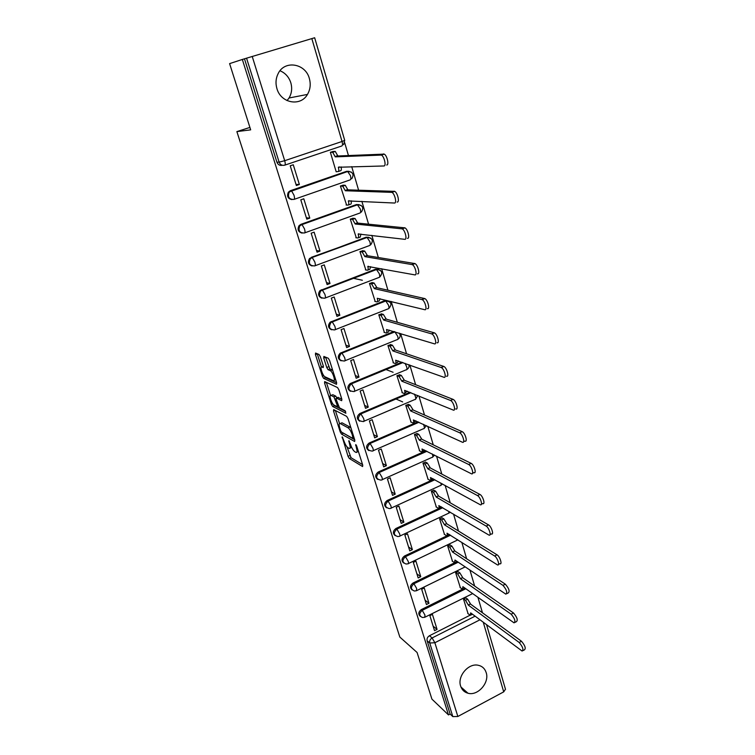 <?xml version="1.0" encoding="UTF-8"?>
<svg xmlns="http://www.w3.org/2000/svg" width="755" height="755" viewBox="0 0 755 755"><rect width="100%" height="100%" fill="white"/><g stroke="black" fill="none" stroke-linecap="round" stroke-linejoin="round"><path stroke-width="1.13" d="M342.204 436.843L348.046 456.331L349.31 458.493L362.598 466.543L362.749 465.203L356.709 446.13L355.765 444.553L356.445 447.998C357.379 451.32 357.219 452.783 355.954 452.396L354.756 451.698C353.208 450.518 351.821 448.159 350.584 444.629L348.885 440.637L349.565 444.044C350.499 447.319 350.348 448.772 349.121 448.394L347.961 447.724C346.46 446.564 345.092 444.251 343.874 440.769L342.204 436.843M276.925 88.609C280.869 103.293 300.575 106.851 307.464 94.422C310.296 89.552 310.928 84.249 309.352 78.511C305.567 63.411 284.729 59.853 278.208 73.49C275.811 78.227 275.386 83.267 276.925 88.609M280.001 70.753C285.305 72.99 288.91 77.001 290.817 82.776C292.345 88.259 291.76 93.327 289.042 97.99L287.051 100.594M460.635 686.106C461.89 689.862 464.344 692.241 467.987 693.232C477.792 696.204 489.702 682.662 486.192 672.63C484.87 668.581 482.2 666.118 478.16 665.249C468.43 662.928 457.124 676.338 460.635 686.106M320.328 356.624L319.035 354.473L315.543 353.047L315.458 354.614L322.385 376.245L323.631 378.368L336.494 384.286L336.636 382.747L329.567 360.446L328.293 358.266L323.857 356.445L323.744 358.04L326.755 367.496L328.029 369.657L330.341 370.677C332.804 371.819 335.937 382.011 333.417 380.643L324.905 376.764C322.555 375.688 319.431 365.722 321.838 366.968L323.216 367.562L323.329 366.015L320.328 356.624M325.547 357.143L329.869 368.912L328.029 369.657L329.907 368.931L332.087 369.875L330.237 370.63M448.489 714.928L431.917 699.121L417.071 652.471L399.829 637.069L236.872 131.606L250.679 129.851L229.595 63.618L242.336 59.456L448.489 714.928L450.131 714.051L452.811 716.599L429.755 643.005C429.331 640.882 430.114 639.202 432.115 637.956L475.103 616.174M333.663 409.616L333.531 411.031L340.231 431.945L341.505 434.106L354.642 441.505L354.803 440.108L347.98 418.581L346.658 416.354L333.663 409.616M331.388 404.331L324.575 383.068L324.678 381.568L337.532 387.551L338.863 389.769L341.836 399.178L341.685 400.678L336.362 398.064L336.22 399.537L339.467 407.842L345.044 410.673L345.865 413.249L332.662 406.483L331.388 404.331L332.757 403.765M482.464 612.796L477.934 597.347M474.621 586.022L469.95 570.091M466.628 558.766L461.824 542.364M458.502 531.039L453.547 514.127M450.235 502.811L445.129 485.39M441.807 474.074L436.55 456.133M433.238 444.818L427.811 426.33M424.499 415.023L418.921 395.979M415.609 384.682L409.852 365.052M406.549 353.774L400.622 333.55M397.319 322.291L391.213 301.443M387.919 290.203L381.624 268.714M378.33 257.493L371.837 235.352M368.563 224.16L361.871 201.33M358.597 190.166L351.707 166.638M348.442 155.511L344.714 142.799M242.336 59.456L314.665 37.75L344.714 140.345L342.053 141.487L311.824 38.581M450.131 714.051L427.122 640.759C426.698 638.636 427.481 636.965 429.472 635.729L470.072 615.202M505.473 689.211L503.717 691.863L457.851 716.486L452.811 716.599M466.014 597.998L463.428 598.894L468.1 613.73M437.06 629.396L432.417 614.372L429.869 615.646L434.531 630.67L437.06 629.396L433.143 626.178M428.972 603.264L424.244 587.985L421.677 589.249L426.424 604.528L428.972 603.264L425.084 600.216M458.228 571.752L455.614 572.649L460.361 587.739M420.752 576.688L415.939 561.154L413.344 562.399L418.166 577.943L420.752 576.688L416.883 573.8M450.301 545.063L447.658 545.959L452.49 561.305M412.381 549.659L407.492 533.842L404.859 535.078L409.776 550.895L412.381 549.659L408.54 546.941M442.232 517.911L439.57 518.798L444.487 534.417M403.868 522.149L398.895 506.058L396.233 507.275L401.226 523.375L403.868 522.149L400.065 519.61M434.031 490.288L431.341 491.175L436.343 507.058M395.205 494.157L390.137 477.783L387.447 478.991L392.534 495.365L395.205 494.157L391.43 491.807M425.678 462.183L422.96 463.07L428.057 479.236M386.39 465.665L381.237 448.998L378.51 450.188L383.691 466.864L386.39 465.665L382.643 463.504M417.185 433.578L414.438 434.465L419.638 450.914M377.415 436.664L372.168 419.695L369.412 420.875L374.678 437.853L377.415 436.664L373.706 434.701M408.54 404.463L405.765 405.341L411.06 422.092M368.28 407.134L362.928 389.854L360.144 391.014L365.505 408.304L368.28 407.134L364.599 405.388M399.735 374.829L396.932 375.707L402.33 392.751M358.974 377.075L353.529 359.474L350.707 360.616L356.171 378.227L358.974 377.075L355.331 375.537M390.779 344.657L387.947 345.526L393.449 362.881M349.499 346.451L343.95 328.529L341.09 329.652L346.658 347.583L349.499 346.451L345.903 345.139M381.652 313.929L378.793 314.788L384.399 332.464M339.844 315.26L334.191 296.998L331.303 298.112L336.975 316.383L339.844 315.26L336.286 314.174M372.357 282.634L369.469 283.493L375.197 301.49M362.362 280.256L353.104 278.236M330.01 283.484L324.254 264.882L321.328 265.968L327.104 284.588L330.01 283.484L326.5 282.644M362.891 250.745L359.965 251.604L365.826 269.941M319.997 251.104L314.127 232.144L311.154 233.22L317.043 252.189L319.997 251.104L316.524 250.509M353.236 218.27L350.282 219.12L356.284 237.787M309.776 218.11L303.803 198.782L300.792 199.83L306.794 219.167L309.776 218.11L306.36 217.77M343.412 185.173L340.42 186.013L346.583 205.03M299.367 184.475L293.27 164.769L290.231 165.798L296.347 185.513L299.367 184.475L296.007 184.409M333.389 151.434L330.369 152.274L336.192 171.819L336.721 171.64M291.94 199.613C287.863 198.725 286.664 196.262 288.344 192.214L290.364 190.704L346.63 171.31L351.254 172.027M302.085 233.116C298.168 231.974 297.159 229.482 299.065 225.641L300.877 224.358L356.435 204.558L361.135 205.379M312.06 265.968C308.295 264.59 307.483 262.07 309.607 258.427L366.062 237.193L370.828 238.108M321.885 298.187C318.261 296.592 317.628 294.063 319.988 290.59L375.509 269.214L380.322 270.224M331.568 329.793C328.057 328 327.604 325.452 330.199 322.159L384.776 300.65L389.627 301.736M341.09 360.824C337.693 358.833 337.409 356.275 340.25 353.151L393.884 331.52L394.856 331.794M350.471 391.288C347.168 389.108 347.064 386.541 350.141 383.597L401.915 362.202M359.71 421.196C356.502 418.836 356.558 416.269 359.871 413.504L409.956 392.298M368.799 450.575C365.731 448.168 365.873 445.629 369.223 442.987L417.996 421.818M377.745 479.434C374.839 477.047 375.018 474.565 378.283 471.988L425.99 450.782M386.551 507.794C383.785 505.435 384.002 503 387.192 500.49L433.917 479.217M395.214 535.654C392.572 533.332 392.817 530.944 395.941 528.481L441.779 507.152M403.736 563.041C401.207 560.757 401.481 558.407 404.548 555.991L449.546 534.587M412.126 589.957C409.701 587.72 409.984 585.408 412.994 583.03L454.803 562.72M455.152 562.551L456.992 561.654M420.384 616.42C418.043 614.221 418.345 611.946 421.299 609.596L462.466 589.193M236.872 131.606L249.905 127.425M349.14 171.338L346.63 171.31M359.172 204.652L356.435 204.558M368.987 237.353L366.062 237.193M378.604 269.45L375.509 269.214M388.013 300.952L384.776 300.65M244.478 58.824L276.925 162.202C278 164.779 279.803 165.807 282.342 165.279M350.093 447.979L351.736 447.507M356.964 451.952L358.455 451.65M346.998 446.847L351.056 457.738L362.589 464.674M342.732 432.766L354.69 439.74M335.38 410.503L339.533 423.498M340.599 430.558L341.496 432.077L353.01 438.513L352.292 434.899C351.028 431.294 349.622 428.934 348.074 427.802L340.212 423.546C338.967 423.168 338.816 424.659 339.778 427.991L340.599 430.558M350.971 428.019L349.876 427.028L348.074 427.802M341.005 423.206L341.996 422.791L349.876 427.028M330.53 395.346L326.377 382.36M341.807 399.074L337.872 397.441M345.648 411.447L334.437 405.737L332.662 406.483L334.437 405.737L333.719 404.869M330.964 395.412C328.491 394.025 331.681 404.019 334.031 405.076L337.023 406.596L337.164 405.142L333.936 396.875L330.964 395.412L331.964 395.007M336.872 397.847L335.73 396.12L333.918 396.866M332.757 394.676L335.73 396.12L333.936 396.875M335.258 379.888L335.739 379.935M332.691 370.309L332.087 369.875M324.631 376.575L325.433 377.642L336.636 382.747M323.631 378.368L325.462 377.651L323.659 378.387M317.223 353.736L321.441 366.921M465.693 597.762L467.666 599.187L470.469 603.858L468.383 605.189L465.505 600.272L463.542 598.838M467.779 613.485L470.318 615.316L470.667 612.871L522.13 651.055C523.734 649.63 522.753 646.761 519.185 642.477L468.383 605.189M470.544 604.104L521.497 641.269C525.074 645.553 526.046 648.403 524.442 649.847L523.036 650.583M472.507 614.24L470.931 615.004M457.898 571.526L459.861 572.885L462.683 577.537L460.569 578.868L457.681 573.951L455.718 572.592M460.04 587.503L462.513 589.211L462.891 586.673L514.07 622.866C515.75 621.393 514.778 618.505 511.154 614.183L460.569 578.868M462.758 577.792L513.494 612.984C517.118 617.297 518.09 620.185 516.401 621.667L515.014 622.384M465.005 588.173L463.155 588.9M449.971 544.846L451.934 546.129L454.755 550.763L452.613 552.084L449.716 547.186L447.762 545.903M452.16 561.078L454.576 562.673L454.972 560.031L505.85 594.157C507.605 592.647 506.643 589.712 502.972 585.361L452.613 552.084M454.831 551.018L505.34 584.181C509.021 588.513 509.974 591.448 508.219 592.968L506.85 593.656M457.266 561.569L455.256 562.343M441.901 517.713L443.855 518.902L446.686 523.526L444.525 524.838L441.618 519.95L439.674 518.751M444.157 534.2L446.507 535.673C447.328 535.861 447.488 535.031 447.007 533.19L497.479 564.91C500.206 566.146 497.469 557.577 494.638 556.001L444.525 524.838M446.762 523.791L497.035 554.821C499.876 556.388 502.603 564.957 499.876 563.73L498.536 564.391M449.357 534.465L447.215 535.342M433.691 490.099L435.644 491.212L438.476 495.808L436.296 497.12L433.379 492.251L431.435 491.127M436.012 506.86L438.296 508.209C439.146 508.408 439.325 507.539 438.815 505.614L488.957 535.097C491.769 536.418 489.013 527.547 486.135 526.075L436.296 497.12M438.561 496.082L488.56 524.914C491.448 526.386 494.195 535.248 491.373 533.936L490.052 534.568M441.269 506.85L439.032 507.87M425.339 462.003L427.283 463.032L430.133 467.609L427.925 468.912L424.999 464.051L423.064 463.023M427.726 479.048L429.944 480.265C430.831 480.473 431.011 479.567 430.482 477.556L480.255 504.727C483.172 506.124 480.397 496.941 477.481 495.573L427.925 468.912M430.208 467.883L479.935 494.431C482.86 495.79 485.625 504.963 482.709 503.576L481.407 504.189M433.021 478.727L430.699 479.925M416.836 433.408L418.78 434.351L421.63 438.91L419.393 440.203L416.467 435.361L414.533 434.418M419.289 450.735L421.441 451.83C422.366 452.047 422.555 451.103 422.007 448.998L471.394 473.772C474.404 475.244 471.601 465.741 468.647 464.485L419.393 440.203M421.715 439.183L471.139 463.353C474.102 464.599 476.896 474.102 473.876 472.63L472.602 473.215M424.612 450.084L422.234 451.481M408.181 404.312L410.116 405.152L412.976 409.691L410.72 410.984L407.775 406.152L405.85 405.312M410.711 421.922L412.787 422.894C413.749 423.121 413.938 422.139 413.381 419.94L462.362 442.213C465.467 443.77 462.645 433.908 459.653 432.775L410.72 410.984M395.988 399.008L402.679 401.915M410.116 405.152L407.775 406.152L410.116 405.152M413.06 409.974L462.173 431.662C465.174 432.785 467.987 442.638 464.872 441.09L463.608 441.647M416.033 420.912L413.608 422.536M399.376 374.688L401.358 375.452L404.17 379.944L401.886 381.228L398.989 376.443L397.017 375.669M401.971 392.6L404 393.449C404.982 393.657 405.171 392.619 404.595 390.344L453.198 410.05C456.284 411.541 453.547 401.632 450.546 400.48L401.886 381.228M385.956 369.525L393.091 372.272M404.255 380.237L453.104 399.376C456.114 400.527 458.842 410.427 455.737 408.946M407.285 391.203L404.812 393.11M390.401 344.525L392.44 345.214L395.205 349.659L392.893 350.933L390.042 346.186L388.013 345.497M393.072 362.749L395.091 363.485C396.054 363.627 396.243 362.542 395.648 360.22L443.893 377.264C446.903 378.585 444.261 368.723 441.269 367.543L392.893 350.933M395.29 349.952L443.855 366.458C446.856 367.628 449.489 377.491 446.469 376.179M398.376 360.937L397.47 362.504L395.846 363.174M381.256 313.816L383.361 314.42L386.069 318.818L383.729 320.082L380.935 315.373L378.84 314.769M384.021 332.351L386.013 332.974C386.975 333.049 387.145 331.907 386.532 329.529L434.389 343.827C437.343 344.969 434.786 335.135 431.813 333.927L383.729 320.082M386.154 319.12L434.427 332.861C437.419 334.069 439.957 343.893 437.003 342.751M389.278 330.095L388.429 332.002L386.711 332.691M371.941 282.54L374.102 283.04L376.764 287.4L374.395 288.646L371.649 283.984L369.497 283.474M374.801 301.387L376.773 301.896C377.717 301.906 377.877 300.707 377.255 298.282L424.706 309.701C427.585 310.673 425.103 300.868 422.149 299.631L374.395 288.646M376.858 287.702L424.81 298.584C427.774 299.81 430.237 309.607 427.349 308.644M380.01 298.678L379.218 300.943L377.406 301.641M362.447 250.679L364.674 251.075L367.289 255.388L364.891 256.634L362.192 252L359.975 251.604M365.401 269.856L367.364 270.233C368.298 270.186 368.44 268.922 367.798 266.44L414.816 274.877C417.619 275.669 415.222 265.883 412.287 264.618L364.891 256.634M367.374 255.7L414.986 263.589C417.921 264.845 420.318 274.631 417.496 273.839M370.563 266.666L369.827 269.299L367.921 270.026M352.764 218.223L355.067 218.506L357.719 223.093L355.199 224.008L352.547 219.412L350.292 219.129M355.832 237.731L357.766 237.985C358.691 237.863 358.823 236.532 358.172 234.003L404.727 239.326C407.464 239.939 405.133 230.162 402.217 228.869L355.199 224.008M357.719 223.093L404.954 227.859C407.87 229.143 410.191 238.92 407.445 238.316M360.918 234.031L360.267 237.07L358.257 237.806M342.874 185.164L345.28 185.315L347.885 189.854L345.328 190.751L342.723 186.202L340.43 186.051M346.083 205.001L347.998 205.115C348.904 204.926 349.027 203.529 348.357 200.943L394.421 203.029C397.083 203.472 394.818 193.676 391.939 192.365L345.328 190.751M347.885 189.854L394.705 191.374C397.602 192.685 399.848 202.472 397.177 202.038M351.084 200.773C351.528 202.953 351.339 204.105 350.528 204.218L348.404 204.973M332.747 151.472L335.295 151.472L337.853 155.983L335.267 156.861L332.71 152.34L330.388 152.321M336.145 171.64L338.032 171.621C338.929 171.357 339.033 169.894 338.353 167.251L383.899 165.968C386.494 166.223 384.286 156.417 381.426 155.077L335.267 156.861M337.853 155.983L384.238 154.114C387.107 155.445 389.297 165.251 386.692 164.996M341.062 166.864C341.59 169.243 341.43 170.536 340.599 170.743L338.353 171.517M342.742 437.523L342.109 437.787M356.322 445.233L355.652 445.525M349.433 441.316L348.782 441.599M252.208 56.417L284.692 160.692L342.053 141.487C342.742 144.177 342.628 145.677 341.722 146.008L284.871 165.119M429.472 635.729L432.115 637.956L434.871 642.741L457.851 716.486M479.972 619.798L434.871 642.741L429.755 643.005L427.122 640.759M503.717 691.863L483.266 622.252M290.364 190.704L347.526 171.3L350.424 175.604C351.094 178.218 350.971 179.652 350.056 179.907L294.195 199.339M300.877 224.358L357.341 204.614L360.239 208.956C360.89 211.513 360.758 212.882 359.824 213.061L304.746 232.851M311.202 257.37L366.977 237.306L369.865 241.675C370.507 244.186 370.356 245.488 369.412 245.592L315.099 265.741M321.328 289.76L322.159 289.977L376.424 269.393L379.312 273.791C379.935 276.245 379.774 277.491 378.821 277.519L325.245 298.008M331.256 321.555L332.106 321.828L385.711 300.886L388.589 305.313C389.193 307.719 389.023 308.899 388.061 308.87L335.211 329.671M341.015 352.755L341.873 353.085L394.818 331.804L397.696 336.268C398.291 338.618 398.102 339.741 397.13 339.646L344.978 360.748M350.584 383.38L351.452 383.766L402.859 362.542M405.039 363.325L406.634 366.656C407.219 368.959 407.02 370.025 406.03 369.865L354.576 391.25M359.984 413.457L360.862 413.891L410.909 392.685L360.881 413.9L363.665 418.525C364.287 420.79 364.146 421.79 363.249 421.526C357.747 421.073 356.907 418.544 360.748 413.938L359.871 413.504M414.419 394.129L415.41 396.498C415.986 398.753 415.769 399.773 414.778 399.555L363.986 421.214M369.223 442.987L370.101 443.468L418.95 422.253M378.283 471.988L379.18 472.526L426.952 451.273M387.192 500.49L388.098 501.065L434.889 479.755M395.941 528.481L396.856 529.104L442.751 507.728M404.548 555.991L405.463 556.662L450.527 535.21M412.994 583.03L413.919 583.738L458.209 562.201M421.299 609.596L422.234 610.351L465.797 588.74M422.366 617.486C418.95 615.778 418.902 613.39 422.234 610.351L424.989 615.108L424.688 617.326L422.366 617.486M425.244 617.043L472.649 593.6M414.306 590.995C410.616 589.362 410.493 586.946 413.919 583.738L416.675 588.475L416.364 590.788L414.306 590.995M406.124 564.023C402.151 562.503 401.934 560.05 405.463 556.662L408.228 561.39C408.738 563.211 408.625 564.013 407.889 563.796L406.124 564.023M397.828 536.569C393.553 535.191 393.223 532.7 396.856 529.104L399.631 533.813C400.159 535.72 400.046 536.56 399.272 536.333L397.828 536.569M389.41 508.596C384.805 507.398 384.37 504.887 388.098 501.065L390.873 505.756C391.43 507.747 391.307 508.625 390.505 508.389L389.41 508.596M380.85 480.114C375.914 479.123 375.358 476.594 379.18 472.526L381.964 477.198C382.549 479.283 382.417 480.199 381.577 479.944L380.85 480.114M372.139 451.094C366.883 450.339 366.203 447.8 370.101 443.468L372.894 448.13C373.498 450.301 373.366 451.264 372.498 450.999L372.139 451.094M353.887 391.543C348.48 391.194 347.517 388.674 351.009 383.984L351.528 383.795L354.255 388.372C354.897 390.694 354.774 391.751 353.887 391.543M344.346 361.003C339.042 360.748 337.966 358.238 341.109 353.491L341.987 353.142L344.676 357.662C345.328 360.031 345.224 361.145 344.346 361.003M334.625 329.897C329.435 329.718 328.246 327.226 331.039 322.432L332.275 321.904L334.918 326.377C335.588 328.802 335.494 329.973 334.625 329.897M324.725 298.206C319.648 298.093 318.336 295.63 320.818 290.807L322.385 290.071L324.971 294.507C325.66 296.979 325.575 298.216 324.725 298.206M314.637 265.911C309.663 265.845 308.257 263.41 310.428 258.587L312.296 257.634L314.844 262.023C315.543 264.552 315.477 265.845 314.637 265.911M304.359 232.993C299.48 232.974 297.98 230.558 299.867 225.736L302.019 224.575L304.51 228.916C305.228 231.502 305.18 232.861 304.359 232.993M293.874 199.443C289.089 199.452 287.504 197.055 289.137 192.242L291.534 190.864L293.978 195.158C294.714 197.801 294.686 199.235 293.874 199.443M416.949 590.504L465.165 566.882M408.502 563.504L456.548 540.505L457.322 539.514M399.914 536.031L448.479 513.287L449.216 511.56M391.175 508.077L440.269 485.588C441.128 485.786 441.335 484.937 440.873 483.049M432.304 453.981L432.511 454.614C433.04 456.681 432.841 457.615 431.926 457.407L382.275 479.633M423.489 424.338L424.036 425.811C424.584 427.972 424.385 428.944 423.423 428.736L373.215 450.678M276.925 162.202L279.123 162.127L246.555 58.144M284.635 165.194C282.059 165.77 280.228 164.741 279.123 162.127L284.692 160.692C285.447 163.401 285.428 164.901 284.635 165.194M350.292 443.723L349.565 444.044M357.2 447.668L356.445 447.998M351.056 457.738L349.31 458.493M349.791 455.567L348.046 456.331M343.27 433.351L341.505 434.106M341.071 431.586L340.231 431.945M335.116 410.371L333.531 411.031M353.887 437.202L353.123 437.532M353.047 434.578L352.292 434.899M342.015 422.8L340.231 423.555L341.996 422.791M326.339 382.341L324.575 383.068M338.174 397.309L336.362 398.064M338.315 406.058L337.334 406.473M337.91 404.831L337.164 405.142M336.032 398.706L335.22 399.046M323.414 366.326L321.838 366.968M328.595 366.751L326.755 367.496M325.594 357.294L323.744 358.04M323.801 375.669L322.385 376.245M317.27 353.887L315.458 354.614M470.469 603.858L468.308 604.944M467.666 599.187L465.505 600.272M521.497 641.269L519.185 642.477M462.683 577.537L460.493 578.613M459.861 572.885L457.681 573.951M513.494 612.984L511.154 614.183M454.755 550.763L452.538 551.83M451.934 546.129L449.716 547.186M505.34 584.181L502.972 585.361M446.686 523.526L444.45 524.574M443.855 518.902L441.618 519.95M497.035 554.821L494.638 556.001M438.476 495.808L436.22 496.856M435.644 491.212L433.379 492.251M488.56 524.914L486.135 526.075M430.133 467.609L427.84 468.638M427.283 463.032L424.999 464.051M479.935 494.431L477.481 495.573M421.63 438.91L419.318 439.929M418.78 434.351L416.467 435.361M471.139 463.353L468.647 464.485M412.976 409.691L410.635 410.701M462.173 431.662L459.653 432.775M404.17 379.944L401.802 380.945M401.301 375.433L398.942 376.424M453.028 399.348L450.471 400.452M395.205 349.659L392.798 350.641M392.326 345.167L389.929 346.139M443.695 366.392L441.109 367.477M386.069 318.818L383.634 319.78M383.191 314.354L380.765 315.307M434.182 332.766L431.558 333.833M376.764 287.4L374.301 288.344M373.885 282.965L371.422 283.899M424.47 298.461L421.809 299.509M367.289 255.388L364.797 256.322M364.401 250.981L361.909 251.906M368.317 266.251L367.798 266.44M414.552 263.438L411.862 264.467M357.625 222.772L355.105 223.688M354.737 218.403L352.217 219.309M358.795 233.776L358.172 234.003M404.435 227.699L401.707 228.699M347.781 189.533L345.233 190.43M344.884 185.202L342.336 186.089M349.131 200.67L348.357 200.943M394.11 191.204L391.345 192.185M337.749 155.653L335.163 156.53M334.852 151.359L332.266 152.227M339.373 166.902L338.353 167.251M383.559 153.926L380.756 154.888M289.042 97.99L307.464 94.422M460.956 687.012L467.987 693.232M350.141 383.597L351.528 383.795L402.943 362.57M340.25 353.151L341.109 353.491L395.016 331.841M330.199 322.159L331.039 322.432L385.899 300.952C391.364 301.745 392.364 304.227 388.891 308.418M319.988 290.59L320.818 290.807L376.669 269.478C382.021 270.186 383.096 272.668 379.907 276.896M309.607 258.427L367.279 237.4C372.508 238.061 373.649 240.515 370.724 244.78M299.065 225.641L357.7 204.718C362.815 205.322 364.033 207.776 361.352 212.061M288.344 192.214L347.932 171.413C352.944 171.98 354.227 174.414 351.783 178.718M457.237 540.193L457.804 539.816M449.206 512.966L450.225 512.154M441.024 485.267L442.468 483.927M432.709 457.077L434.512 455.095M424.234 428.406L426.311 425.641M415.618 399.216L417.798 395.516M406.841 369.506C408.729 368.346 409.399 366.741 408.861 364.693M397.904 339.259C400.358 337.579 400.801 335.531 399.225 333.125M343.629 144.63L344.714 140.345M505.51 689.343L486.579 624.715M354.142 438.023L353.236 438.41M332.191 369.922L330.341 370.677M401.358 375.452L398.989 376.443M453.104 399.376L450.546 400.48M392.44 345.214L390.042 346.186M443.855 366.458L441.269 367.543M383.361 314.42L380.935 315.373M434.427 332.861L431.813 333.927M374.102 283.04L371.649 283.984M424.81 298.584L422.149 299.631M364.674 251.075L362.192 252M414.986 263.589L412.287 264.618M355.067 218.506L352.547 219.412M404.954 227.859L402.217 228.869M345.28 185.315L342.723 186.202M394.705 191.374L391.939 192.365M335.295 151.472L332.71 152.34M384.238 154.114L381.426 155.077"/></g></svg>
